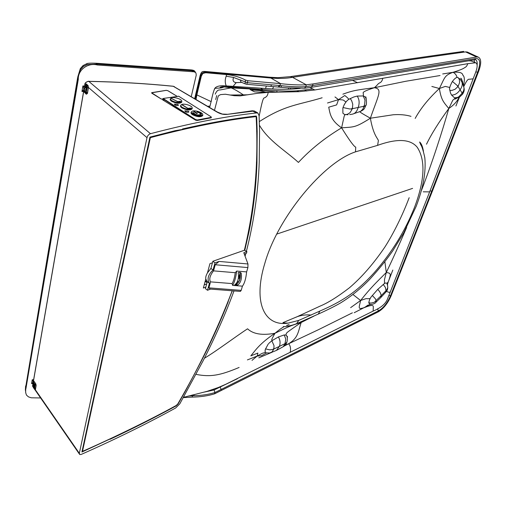 <?xml version="1.0" encoding="UTF-8"?>
<svg xmlns="http://www.w3.org/2000/svg" width="506" height="506" viewBox="0 0 506 506"><rect width="100%" height="100%" fill="white"/><g stroke="black" fill="none" stroke-linecap="round" stroke-linejoin="round"><path stroke-width="0.76" d="M207.669 106.311L209.996 106.07M196.005 99.423L196.859 94.9L211.059 101.579M196.859 94.9L201.35 76.026L202.906 73.446L205.721 72.744L226.574 74.584L226.169 76.204C224.917 79.733 224.942 82.933 226.245 85.811M195.316 99.018L200.718 76.223L201.141 76.842M195.816 99.309L196.733 95.425M206.663 72.807L206.239 72.276L270.609 78.006C279.192 78.727 286.497 78.5 292.512 77.323L306.313 84.812L305.757 86.697C298.73 87.057 290.71 86.728 281.69 85.71L247.402 82.693L233.576 77.462L226.169 76.204M269.445 77.209L280.628 83.654L247.921 80.732L245.511 80.056C239.743 77.057 233.43 75.236 226.574 74.584M205.746 71.504L206.233 72.276C203.115 71.814 201.274 73.13 200.718 76.223L200.148 75.514L194.677 98.638M233.139 86.279L236.22 82.63L241.602 82.402M278.357 87.057L279.148 87.121L280.628 83.654C290.28 84.749 298.837 85.134 306.313 84.812L313.062 83.933L312.499 85.799L311.373 87.323L474.539 59.809L475.615 58.582L305.757 86.697L304.523 88.234L287.806 87.854L279.249 87.133M183.33 397.615L192.128 397.115L192.501 395.806L193.88 395.73C201.603 395.54 208.63 394.471 214.974 392.536L378.336 310.912C383.282 308.192 387.343 303.126 390.531 295.725L431.726 191.135L477.601 72.181C480.928 62.776 480.264 58.241 475.615 58.582M476.614 57.014L465.596 51.897L467.228 52.004L478.221 57.089L476.614 57.014L313.062 83.933M478.221 57.089C481.301 58.645 481.497 63.237 478.815 70.865L432.491 190.857L390.936 296.263C387.685 303.499 383.485 308.679 378.336 311.81L214.595 393.826C207.884 395.888 200.395 396.989 192.128 397.115M188.207 396.046L192.501 395.806L192.704 394.901M237.548 378.64L214.101 389.968L204.348 392.08M463.483 85.792C464.805 80.062 464.597 76.526 462.838 75.185C462.528 72.693 459.258 71.732 453.034 72.307L442.687 73.952M457 77.526C457.095 76.912 456.108 73.813 453.034 72.307C461.814 69.556 463.768 68.373 464.641 67.659C466.14 67.039 467.158 65.71 467.702 63.686L314.814 89.973L299.002 91.687L268.186 92.383C267.845 94.9 266.94 96.526 265.473 97.266C263.664 99.214 263.689 93.42 259.123 116.254M455.457 98.025L452.8 100.182L448.809 108.499C453.768 105.147 457.133 101.504 458.904 97.563M364.56 96.589L363.226 95.95L365.016 100.112L364.655 104.236L362.941 109.081L360.582 111.377M286.288 335.2L284.252 334.928L278.376 336.958C280.204 339.912 280.545 343.055 279.401 346.37L284.973 343.669L285.795 339.191L284.252 334.928M285.89 334.738L286.383 333.524C287.338 332.461 284.037 334.308 301.171 322.505C289.204 325.921 287.908 327.161 275.005 333.239C269.458 343.087 272.905 338.571 271.905 340.582M258.825 357.837L271.962 352.29M284.081 346.123L288.483 343.833L285.201 345.111M387.039 283.765L386.742 283.202L385.711 282.955L384.478 283.493L377.742 289.381C379.898 291.582 381.024 293.695 381.119 295.713L386.008 290.672L385.408 287.446L383.2 284.391M384.478 283.493L384.49 279.521L386.293 272.487C390.847 273.366 391.454 273.012 388.001 282.658L387.754 283.252M370.171 298.559L368.185 298.711C365.364 298.901 368.577 297.692 360.601 300.488C371.031 287.319 376.508 282.31 386.293 272.487C392.321 259.964 399.107 244.948 406.647 227.441M387.748 283.196L392.814 270.046M348.634 99.505C348.95 99.119 347.679 97.791 344.814 95.52L338.527 99.638C345.687 99.834 343.239 100.726 344.871 101.175L346.003 101.991M363.226 95.95L357.16 96.07L353.795 96.988L349.191 99.125C346.863 100.409 344.89 103.003 343.258 106.899L342.847 108.195L342.904 113.217L344.466 114.445L348.039 114.767M265.416 352.246L264.031 352.84C262.317 353.447 264.644 351.91 257.13 356.097L261.52 355.68L266.776 352.897C265.315 353.011 264.828 351.834 265.34 349.361L268.224 344.042M342.897 94.173C352.587 90.637 356.161 89.998 374.351 87.721C359.829 92.396 363.688 92.857 363.34 93.996L363.428 96.007M345.003 114.811L344.219 116.032L341.607 127.828C354.301 126.861 354.889 127.891 370.386 118.227C361.853 113.439 358.425 111.225 360.101 111.592M440.043 75.533L405.704 81.283L374.351 87.721C382.897 89.062 378.475 94.767 370.386 118.227L393.168 114.767C399.835 114.286 405.78 114.811 410.998 116.355M377.602 145.361C397.159 138.334 410.353 138.954 417.197 147.227C425.66 160.06 424.787 180.054 414.572 207.213C405.142 230.976 391.701 252.791 374.238 272.652C356.338 292.386 341.974 301.487 319.9 311.051L298.736 320.406L288.091 323.132C264.796 326.775 252.551 303.22 264.872 263.177C277.794 217.491 323.505 162.363 355.503 151.851L377.602 145.361L378.393 140.529C377.754 138.423 373.264 134.988 370.386 118.227M355.503 151.851L355.743 147.138C354.048 146.696 349.336 140.263 341.607 127.828C324.782 137.929 310.387 149.466 298.42 162.426C286.497 151.452 268.325 140.731 259.433 125.21M334.978 96.943L338.527 99.638L336.623 104.906L328.723 107.19C330.076 113.572 330.393 120.074 341.607 127.828M259.325 121.611C285.327 104.812 298.42 104.989 322.132 97.772M338.527 99.638L327.502 102.99M449.815 87.481L445.312 86.412L439.398 88.506C445.059 77.089 444.357 75.47 453.034 72.307M421.239 191.015C432.048 163.305 442.421 130.984 448.809 108.499C444.274 102.863 441.175 100.549 439.398 88.506L431.833 86.45M460.062 79.075L461.845 81.915L460.062 79.075L457.81 77.563C456.627 77.057 454.957 78.183 452.788 80.954L452.434 81.453L457.728 85.944L458.379 85.584L457.987 86.349L462.357 93.502L462.667 92.655L458.784 96.804L457.279 97.494L454.496 97.822L459.233 97.405L462.478 94.287M268.186 92.383L257.206 93.344L240.293 95.874L234.196 95.685L225.309 94.224L220.686 94.597L218.769 95.489L218.067 96.621L214.487 110.34M459.353 97.342L455.919 106.013M184.083 396.274L183.804 397.286L207.15 391.321L218.421 387.463L225.815 384.256L373.137 311.095C381.056 307.8 385.92 303.587 387.716 298.458L429.645 191.875L475.007 73.965C477.626 67.564 477.847 63.832 475.678 62.763L467.702 63.686M439.398 88.506C428.702 98.461 420.625 108.429 415.173 118.423M448.809 108.499C438.835 122.155 431.403 134.058 426.507 144.21M386.293 272.487L384.87 261.766M350.633 307.648L360.601 300.488L352.96 294.517M369.045 305.067L354.206 312.727M204.405 358.248C217.08 350.652 234.79 337.179 247.567 328.799C253.164 334.118 262.304 335.598 275.005 333.239C259.534 343.656 255.511 350.228 250.837 355.857L257.896 353.055L257.13 356.097L247.402 359.899M196.056 374.37C210.673 377.261 220.293 375.376 239.11 367.457M360.601 300.488C359.146 307.737 357.16 309.995 364.617 307.503C372.549 304.334 373.441 305.415 373.301 307.161L373.137 311.095M183.457 397.393L183.804 397.286M370.816 304.416L367.78 305.226L364.617 307.503M257.13 356.097L252.02 360.361M352.385 312.834L318.375 329.735L288.483 343.833C298.16 337.964 297.939 332.474 301.171 322.505L302.316 321.405M298.736 320.406L296.63 323.663C290.046 326.288 283.581 326.876 283.278 326.541M289.122 324.548L286.668 325.402M284.144 326.636C281.665 327.996 278.616 330.197 275.005 333.239M319.9 311.051L318.293 314.081L296.921 323.555M313.91 316.123L301.171 322.505M209.743 107.101L209.61 107.462M295.618 317.395L297.357 316.617C302.095 315.061 306.718 314.549 311.222 315.074M277.161 92.13L276.681 90.663L262.715 89.549L260.723 88.259M221.021 86.849L222.463 86.868L221.938 87.209L220.135 87.342L222.488 86.596L224.088 86.924L222.678 87.487L221.938 87.209M224.088 86.924L231.179 87.848L220.009 89.979C218.111 89.651 216.517 91.036 215.221 94.122M247.984 94.786L243.373 94.888C238.547 91.618 234.487 89.271 231.179 87.848L231.565 87.026L222.488 86.596M352.454 80.397L357.634 82.737M231.179 87.848L249.521 88.917L250.748 89.948L259.66 90.568L262.234 90.144L262.715 89.549L231.565 87.026M221.394 86.988L220.995 87.949L215.701 88.284C214.664 87.563 213.19 91.75 211.287 100.833L210.989 102.029L211.394 100.865M277.003 92.13L249.521 88.917M270.893 92.275L265.688 92.212L259.66 90.568M376.167 301.152L376.11 300.374L375.578 301.329L376.167 301.152L375.591 302.607L380.771 297.566L381.119 295.713L374.238 302.316L370.866 303.107L368.792 302.683C369.323 299.957 370.247 297.876 371.575 296.434L377.742 289.381M375.547 302.651L375.591 302.607C374.801 303.992 370.095 304.941 369.899 304.289L368.804 302.986M385.901 292.051L385.92 292.032C387.02 291.026 387.628 289.565 387.76 287.623L386.268 290.792L386.54 290.109L385.989 290.261M286.801 336.035L286.516 335.415M265.486 348.887L269.793 349.861L273.044 349.387L273.354 349.785L273.778 348.501L273.044 349.387L279.401 346.37L276.428 350.405L270.912 352.644M268.68 343.517L271.836 340.753L278.376 336.958M283.335 346.616C285.068 345.636 286.238 344.175 286.832 342.227L284.764 344.295L285.593 343.353L285.188 343.017M343.036 107.55L349.899 109.005L351.543 108.885L352.499 107.879L351.809 109.631L351.543 108.885L364.649 106.102L363.738 107.095M360.727 111.314C364.858 109.132 364.244 108.651 365.882 105.438L364.668 106.102L364.301 105.387M454.496 97.822L451.561 95.071C454.919 95.084 457.766 93.319 460.099 89.783C462.168 86.874 462.743 84.255 461.845 81.915C462.345 82.301 464.426 88.936 464.04 88.126L463.749 90.315L462.592 92.471M452.434 81.453L452.092 81.978C450.005 86.007 449.208 88.55 449.695 89.606L450.511 93.009L451.561 95.071M463.958 87.589L464.04 88.126C464.533 90.017 464.034 92.041 462.535 94.205L462.357 93.502L461.687 93.812M457.513 87.019L457.728 85.944L457.987 86.349L457.513 87.019L455.052 89.284L452.13 90.346L449.796 90.46M33.219 383.187L31.562 383.611L33.485 383.51L32.903 383.896L33.459 383.637L32.934 384.136L33.535 384.977L33.32 387.52L33.769 387.286L32.643 385.812L33.257 387.33M85.331 87.867L84.502 86.836L84.919 84.42L85.697 85.09L86.191 83.851L88.069 85.571L88.379 87.443L147.006 137.651C147.588 135.633 148.745 134.311 150.472 133.698L88.74 81.333C89.05 80.821 84.673 82.282 84.863 84.243L84.919 84.42C85.476 82.522 86.773 81.51 88.79 81.384C117.803 81.921 146 83.553 173.381 86.298L174.431 86.684M150.472 133.698C190.623 123.167 225.885 116.26 256.27 112.971L252.241 110.776L254.467 110.997L227.662 114.305C224 114.856 220.338 114.046 216.676 111.864L173.248 86.279M217.409 112.066L173.324 86.248C146.107 83.515 117.911 81.877 88.74 81.327L88.683 81.384M84.774 91.308L84.116 91.289M33.769 387.286L35.439 389.12M33.32 387.52L34.769 389.595L35.338 389.709L35.439 389.24M234 290.918C226.037 312.683 215.758 335.933 203.172 360.67L179.826 403.788L175.664 407.981C146.829 423.832 115.355 439.309 81.232 454.413L79.739 454.559L79.334 453.306L35.338 389.709L35.547 388.975M211.375 117.234L211.255 117.784L197.213 120.479L195.588 120.156L162.559 99.796M164.045 99.442L162.571 99.701M151.686 92.8L161.408 99.125L151.863 93.249L151.604 92.794L151.971 92.617L166.221 90.334L167.847 90.675L177.138 96.336M161.408 99.125L163.248 98.923M86.842 84.856L86.191 83.851M88.069 85.571L88.442 87.962M88.449 87.449L87.487 93.433L86.305 94.249L86.931 93.686L84.255 91.263L83.635 91.826L33.598 380.297M33.731 380.917L35.787 383.833M147.006 137.651L79.334 453.306M256.314 112.971L257.864 112.996L259.104 115.773L259.565 131.022L259.224 162.331C258.123 192.438 253.848 222.102 246.397 251.337M239.098 276.213L240.027 273.341M245.827 253.519L245.087 256.251M248.528 231.742L249.022 231.704L250.312 224.98L249.869 224.677M249.022 231.704L244.771 250.419M230.628 294.954L232.305 290.786M238.288 273.189L238.535 272.399M230.666 294.853L228.067 301.614M110.106 438.847L110.03 439.297C133.369 428.354 155.418 417.21 176.177 405.869L178.156 403.877L185.31 391.163L201.027 361.657C211.204 341.841 220.274 321.822 228.244 301.595M110.112 438.955L81.915 452.022L91.282 408.665L91.833 408.209M249.806 225.018L250.312 224.98C254.012 204.519 256.226 183.823 256.953 162.9L257.168 131.528L256.694 117.411L256.34 116.064L255.34 116.083C233.5 118.587 209.231 122.876 182.533 128.941L182.413 129.447L175.209 130.662L149.94 137.094L91.282 408.665M35.477 388.962L34.769 389.595M87.424 93.338L86.931 93.686M256.694 117.411L256.15 117.088M163.096 100.131L164.678 99.846M177.043 107.829L173.273 106.064L172.28 104.755M184.323 112.522L185.575 113.331M138.726 189.016L139.314 188.706M136.867 197.606L137.455 197.283M89.878 415.167L90.429 414.711M33.573 383.63L34.073 385.192L34.427 385.174M257.864 112.996L255.043 111.339M86.343 87.804L85.925 87.766L86.349 85.324L85.697 85.09L85.274 87.532L85.754 88.107L85.925 87.766L84.54 86.596M212.431 262.816L209.952 263.62L207.447 272.898L210.913 268.42L212.855 261.26L244.379 250.249C254.657 207.504 258.598 163.337 256.194 117.746L256.068 116.722L254.297 116.203M174.874 131.282L175.171 130.833M217.403 112.06L222.286 114.065L227.662 114.305L252.045 110.801M84.312 90.954L81.953 91.459L83.604 89.847L84.262 90.916M84.983 87.557L83.838 88.461L82.908 85.938L84.458 86.969M87.196 93.338L86.475 92.149L83.971 90.049L84.42 91.01L86.804 93.009M83.971 90.049L83.604 89.847L83.838 88.461L84.192 88.885L85.229 87.778M88.341 88.101L87.424 93.42M87.475 93.047L86.475 92.149L87.247 87.772L88.348 86.969M86.513 86.817L86.052 90.504L86.621 87.234L87.247 87.772L88.386 87.721M86.191 88.645L86.052 90.504L84.192 88.885M87.766 85.843L86.621 87.234L86.57 86.488L87.437 85.78L88.278 86.45M86.924 86.172L86.57 86.488M191.249 96.614L196.239 75.154L195.974 73.003L194.323 71.827L97.43 64.989C87.835 62.447 77.797 69.967 78.291 79.309L26.015 388.108C25.306 390.657 25.496 393.029 26.584 395.218L28.494 396.881L31.252 397.798L40.606 397.956M33.725 381.018L33.054 381.613L32.232 379.753L33.516 380.348M33.636 379.677L32.232 379.753L31.562 383.611L32.89 382.58L33.213 383.175M33.187 382.897L34.636 384.838L32.89 382.58L33.054 381.613L33.314 382.049L33.908 381.265M35.072 388.45L34.13 386.875L34.636 384.838L34.244 387.115L34.806 388.089M35.553 388.507L34.724 387.767L35.256 384.718L35.926 384.256M33.314 382.049L35.256 384.718L36.065 384.813M192.419 71.555L191.837 70.701L96.975 64.066L87.171 64.597L83.364 66.469L80.568 69.556C78.828 73.319 77.924 76.248 77.861 78.335L25.749 386.786L49.196 246.239M151.686 92.807L166.221 90.365L167.847 90.707L177.094 96.342M161.414 99.094L163.21 98.898M181.73 101.364L181.806 102.123C179.801 103.825 176.423 103.559 171.673 101.314C170.155 100.283 169.776 99.404 170.535 98.676L170.535 98.676M171.964 100.751C170.509 99.758 170.149 98.917 170.876 98.215C172.9 96.235 182.736 99.239 181.698 101.523C179.769 103.154 176.524 102.895 171.964 100.751M202.723 114.805L202.792 115.57C200.806 117.329 197.41 117.063 192.615 114.78C191.009 113.686 190.604 112.749 191.394 111.978L191.407 111.965M192.919 114.204C191.376 113.154 190.983 112.256 191.742 111.516C193.823 109.473 203.741 112.598 202.685 114.97C200.781 116.652 197.523 116.399 192.919 114.204M192.141 108.031L192.21 108.79C190.212 110.517 186.828 110.251 182.052 107.993C180.497 106.93 180.104 106.026 180.876 105.273L180.889 105.267M182.356 107.424C180.857 106.399 180.478 105.533 181.224 104.812C183.273 102.8 193.153 105.862 192.103 108.189C190.186 109.846 186.935 109.593 182.356 107.424M201.451 114.622C201.394 113.515 200.053 112.585 197.435 111.826L196.923 111.807L197.359 112.155C199.649 112.844 200.661 113.641 200.376 114.533C197.732 115.419 195.48 114.843 193.615 112.806L192.628 112.56M196.923 111.807L197.448 111.769C200.401 112.661 201.704 113.686 201.344 114.837C200.376 116.601 192.577 114.615 192.615 112.617L193.602 112.863C195.468 114.9 197.72 115.469 200.363 114.584L200.458 114.369M197.397 113.471L194.468 111.535L193.627 111.446L196.689 113.54L197.397 113.471L193.627 111.446M178.454 105.242L177.91 104.527L174.342 104.249M177.929 104.464L174.399 104.097C175.089 105.412 176.43 105.817 178.409 105.33L177.929 104.464M188.94 111.99L188.377 111.25L184.798 110.972M188.396 111.187L184.861 110.82C185.55 112.155 186.897 112.579 188.896 112.079L188.396 111.187M182.394 105.273L183.52 105.393L182.394 105.273M183.691 106.039L184.633 106.14L183.691 106.039M184.848 106.734L185.651 106.817L184.848 106.734M185.892 107.373L186.606 107.443L185.892 107.373M186.866 107.961L187.498 108.031L186.866 107.961M190.433 108.006L191.047 108.398L187.973 108.916L187.359 108.524L190.433 108.006L190.971 108.41M171.528 98.796L172.666 98.936L171.528 98.796M172.989 99.492L173.938 99.612L172.989 99.492M174.285 100.118L175.095 100.22L174.285 100.118M175.455 100.694L176.183 100.783L175.455 100.694M176.55 101.232L177.189 101.308L176.55 101.232M180.231 101.263L180.819 101.636L177.815 102.117L177.226 101.738L180.231 101.263L180.743 101.649M172.672 98.929L171.407 98.626M184.639 106.133L183.545 105.868M176.177 100.789L175.392 100.542M185.651 106.817L184.734 106.532M173.944 99.606L172.881 99.353M186.606 107.449L185.791 107.19M177.536 101.643L180.218 101.314M187.492 108.037L186.777 107.81M175.095 100.22L174.209 99.948M187.827 108.448L187.422 108.569M187.796 108.385L190.42 108.063M177.182 101.314L176.493 101.099M183.526 105.381L182.242 104.995M211.027 117.462L211.046 116.785L178.675 96.222L163.141 98.48L195.658 119.599L197.353 119.979L211.318 117.335M163.077 98.815L195.607 119.808L197.302 120.181L210.977 117.67M207.511 290.273L205.417 288.654L207.315 281.678L209.414 283.29L207.511 290.273L210.578 289.103M207.315 281.678L205.784 279.059L203.361 288.022L205.847 287.085M232.184 290.779C217.536 329.191 199.415 366.901 177.808 403.896L176.271 405.439C143.502 423.598 97.671 444.907 83.142 451.048L82.516 451.314L82.623 450.776L150.181 138.473L150.364 137.664L151.104 137.455C190.503 127.019 225.183 120.112 255.138 116.722M206.701 283.936L204.215 284.865M150.364 137.664L149.89 137.341M82.516 451.314L82.149 450.947M238.509 275.871L239.705 276.561L239.167 278.224L238.307 278.553M212.855 261.26L214.993 262.861L213.039 270.021C208.08 274.688 206.872 279.11 209.414 283.29M242.431 286.156L232.596 285.371C234.404 282.601 235.783 277.832 236.713 271.064L246.624 271.905C245.922 278.673 244.524 283.423 242.431 286.156L241.191 290.374L240.382 291.412L210.079 289.065L208.896 287.857L210.534 281.867C208.934 279.179 209.933 275.511 213.538 270.868L215.214 264.746L219.073 261.425L214.993 262.861M219.073 261.425L247.978 263.974L243.772 252.722L246.903 251.621L244.385 250.198M206.625 280.994L205.721 281.709L207.03 282.715M210.913 268.42L213.039 270.021M205.784 279.059C205.48 277.383 206.037 275.327 207.447 272.898M238.484 277.029L239.705 276.561M244.278 254.069L246.473 253.285L246.903 251.621M247.978 263.974L247.896 267.585L246.624 271.905M236.713 271.064L235.246 272.702L213.538 270.868M210.534 281.867L232.115 283.594L232.596 285.371M235.246 272.702C234.601 277.547 233.557 281.178 232.115 283.594M234.778 284.821L237.782 285.03C240.862 282.557 242.013 278.604 241.229 273.183L240.527 272.532L238.75 272.386L238.231 272.867C239.034 278.344 237.883 282.329 234.778 284.821M235.701 284.024L237.782 285.03M236.865 283.493L236.542 284.1C239.781 281.842 240.945 277.971 240.027 272.494M235.941 283.771L236.517 283.645M237.649 280.963L238.098 282.266M266.441 86.014L265.435 88.563M233.576 77.462C232.38 80.517 233.266 82.238 236.22 82.63M245.511 80.056L245.068 83.838L246.795 84.3L247.921 80.732M273.556 86.634L272.601 88.974M412.599 188.384L276.776 234.088M299.552 88.405L298.635 88.556M288.768 87.924L288.306 89.214M271.64 84.825L270.716 86.387L246.839 84.3M240.767 79.986C240.274 81.245 240.698 82.099 242.051 82.535L244.917 83.762M200.161 75.451C201.483 71.953 201.641 71.125 205.702 71.504L269.635 77.222L277.939 77.684L290.349 76.627L292.512 77.323C363.637 66.533 421.334 58.057 465.596 51.897L467.898 52.308M279.198 85.489L278.262 87.045L270.811 86.393M474.16 59.879L474.584 62.32M290.672 88.063L290.311 89.138M280.754 87.253L281.69 85.71M463.553 51.41L463.705 51.384C419.347 57.507 361.562 65.919 290.349 76.627M191.736 395.85L191.919 395.097M194.102 394.56L193.88 395.73M213.405 389.361L214.101 389.968L214.974 392.536L214.595 393.826M474.622 59.797L475.273 59.525C476.899 60.252 477.506 62.238 477.095 65.47M477.601 72.181L475.779 71.884M431.726 191.135L430.018 190.926M378.431 308.42L377.571 308.869M221.179 389.765L220.319 387.223M390.531 295.725L388.918 295.593M378.336 310.912L377.634 308.837M344.004 105.027L345.933 101.934M265.055 350.652L265.315 352.334M382.738 78.392C382.258 80.846 381.157 82.383 379.437 82.997C377.217 84.401 378.355 84.268 374.351 87.721M463.698 86.728C468.031 77.551 468.607 79.531 470.112 79.189L473.167 78.822M423.218 191.812L429.645 191.875M388.001 282.658L387.767 283.486M386.609 291.19C388.058 292.335 389.329 292.563 390.404 291.873M290.039 352.499C291.058 349.937 290.526 344.991 288.483 343.833M299.002 91.687L296.788 90.833C291.507 91.206 284.808 91.15 276.681 90.663M215.695 99.518L216.72 95.552M222.678 87.487L220.995 87.949M211.135 101.434L209.648 107.481M243.373 94.888L230.11 95.039M309.893 87.57L314.814 89.973M312.86 89.012L296.788 90.833M306.8 91.017L304.701 90.068M250.748 89.948L254.619 91.877L266.377 92.478M219.92 88.082L220.135 87.342M380.721 297.617L385.933 292.013L386.034 291.051M387.76 287.623L387.602 285.631M376.11 300.374L375.325 298.742L372.308 295.472M273.898 348.438L274.005 345.623L271.836 340.753M266.801 352.903L269.717 352.967L271.899 352.031L273.474 349.728M286.282 335.181C287.503 336.983 287.686 339.33 286.832 342.22L287.041 341.588M283.208 346.692L284.758 344.295M351.936 109.606L349.975 112.737L347.299 114.35L345.054 114.609M350.234 98.512L351.683 100.783L352.752 104.179L352.499 107.879M357.16 96.07C359.361 99.252 359.709 103.06 358.204 107.5C356.945 111.579 354.889 113.818 352.037 114.223L349.64 114.603M364.522 96.538C366.926 97.31 366.723 105.343 365.882 105.438L366.021 105.02M458.354 77.753L459.353 79.632L459.612 82.522L458.43 85.653M32.903 383.896L32.7 385.464M86.305 94.249L83.743 91.567M86.286 88.107L85.83 88.069M86.349 85.324L86.526 84.742M35.622 383.567L36.122 385.686L35.483 389.329M36.122 385.686L36.154 385.363M256.953 162.9L256.409 162.552M257.168 131.528L256.624 131.193M33.775 386.888L34.073 385.192L33.535 384.977L34.199 384.471M83.591 91.599L81.953 91.459L82.908 85.938L84.546 86.09M87.241 85.925L87.608 85.837M85.856 88.12L86.229 88.442M80.29 68.702L77.741 77.102L78.291 79.309M83.009 65.59L80.429 68.481L80.568 69.556M26.015 388.108L25.743 386.799L25.661 392.555M195.265 72.156L194.759 71.276L191.837 70.701L190.99 69.904C193.052 70.075 194.31 70.53 194.759 71.276L195.152 71.744M96.235 63.244L97.43 64.989M190.813 69.891L96.342 63.25C90.618 63.022 87.386 63.193 86.652 63.769L87.171 64.597M86.64 63.769L83.054 65.559L83.364 66.469M151.104 137.455L150.396 136.968L151.098 137.455M150.181 138.473L149.713 138.151M82.623 450.776L82.263 450.416M207.302 281.709L206.454 281.058L205.721 281.709M215.214 264.746L247.896 267.585M208.896 287.857L241.191 290.374M235.075 285.093L234.714 284.878M240.331 272.519L241.229 273.183M235.492 284.22L236.84 285.232M304.65 88.221L311.373 87.323M463.49 86.001C462.465 81.181 461.573 78.569 460.814 78.177L462.579 81.58M457.253 98.019L454.976 99.106M268.528 353.112L268.876 353.093M387.52 285.251L387.583 282.342M366.129 98.942L365.882 96.886L366.249 99.277M318.293 314.081C327.205 310.058 334.504 306.421 340.177 303.164C350.803 296.712 360.696 288.724 369.854 279.192C378.981 269.192 386.666 259.66 392.909 250.596L403.56 233.19L416.122 206.48C423.244 187.871 426.147 171.623 424.819 157.733C423.206 150.345 421.846 146.025 420.739 144.773L419.632 142.003C421.403 143.514 422.674 146.632 423.452 151.376M370.582 304.631L370.98 304.422M287.332 337.61L287.503 336.496L287.3 337.445M288.097 323.132C283.91 322.986 282.291 322.784 283.227 322.524L297.357 316.617L320.051 306.136C327.977 302.86 337.761 296.744 349.406 287.8C361.739 277.294 373.573 263.696 384.908 246.998C393.194 234.019 402.289 215.954 409.171 197.694M214.209 89.828C214.715 87.177 217.567 85.799 222.76 85.691L274.176 89.043C283.645 89.499 292.329 89.284 300.235 88.398M468.505 60.828C472.61 60.859 471.187 61.251 472.408 61.447L475.678 62.763M387.767 287.604C387.741 285.985 387.4 284.524 386.742 283.202M276.864 350.196L283.233 346.68M352.612 114.097L360.696 111.326M32.593 385.692L32.662 386.476M84.711 91.257L83.579 91.649M83.566 91.731L33.51 380.404M79.303 453.926L35.034 389.898M86.589 84.78L88.057 86.109M33.63 380.879L35.629 383.674M35.717 383.801L36.097 385.439M85.489 88.012L86.279 88.158M36.071 385.559L35.452 389.082M84.432 86.747L84.54 87.146M84.445 86.659L84.85 84.325M32.884 384.016L32.612 385.572M77.639 77.709L49.329 245.467M25.616 385.958L25.351 390.221M195.373 72.32L194.759 71.276M181.698 101.523L181.806 102.123M202.685 114.97L202.792 115.57M192.103 108.189L192.21 108.79M205.651 281.38L206.524 280.862M239.876 272.481C240.451 278.749 239.363 282.43 236.618 283.524L235.979 283.727"/></g></svg>
